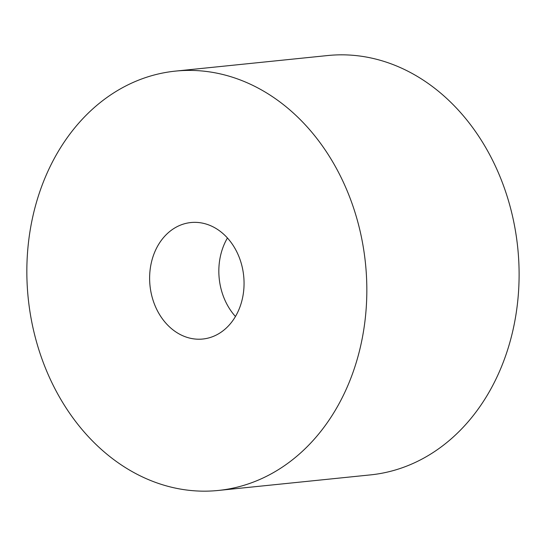 <?xml version="1.0" encoding="UTF-8"?>
<svg xmlns="http://www.w3.org/2000/svg" width="546" height="546" viewBox="0 0 546 546"><rect width="100%" height="100%" fill="white"/><g stroke="black" fill="none" stroke-linecap="round" stroke-linejoin="round"><path stroke-width="0.82" d="M227.436 237.995A58.545 47.093 -95.8 0 0 235.463 316.503M170.693 327.962A58.545 47.093 -95.8 0 0 202.798 339.025A58.545 47.093 -95.8 0 0 243.687 275.996A58.545 47.093 -95.8 0 0 190.888 222.543A58.545 47.093 -95.8 0 0 150.867 264.94A58.545 47.093 -95.8 0 0 170.693 327.962M218.284 490.458L370.557 474.883A210.763 169.519 -95.8 0 0 517.758 247.966A210.763 169.519 -95.8 0 0 327.675 55.542L175.403 71.117A210.763 169.519 -95.8 0 0 31.327 223.737A210.763 169.519 -95.8 0 0 102.703 450.621A210.763 169.519 -95.8 0 0 218.284 490.458A210.763 169.519 -95.8 0 0 365.486 263.541A210.763 169.519 -95.8 0 0 175.403 71.117"/></g></svg>
